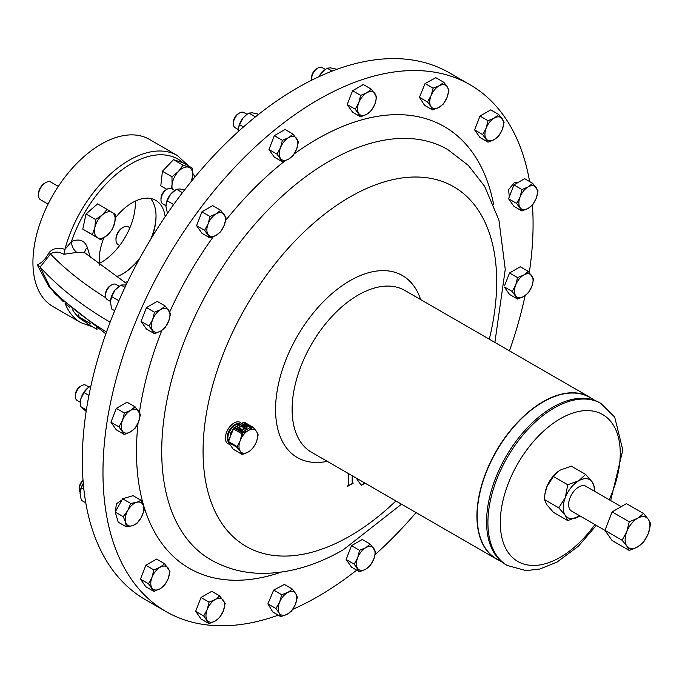 <?xml version="1.0" encoding="UTF-8"?>
<svg xmlns="http://www.w3.org/2000/svg" width="685" height="685" viewBox="0 0 685 685"><rect width="100%" height="100%" fill="white"/><g stroke="black" fill="none" stroke-linecap="round" stroke-linejoin="round"><path stroke-width="1.03" d="M135.305 201.116A48.335 27.905 -60 0 1 101.174 262.432A48.335 27.905 -60 0 1 99.325 263.442M156.026 215.775A48.335 27.905 -60 0 1 150.854 239.048M139.937 257.945A48.335 27.905 -60 0 1 122.375 274.06M150.563 198.47A46.871 27.058 -60 0 1 156.034 216.366A46.871 27.058 -60 0 1 151.83 237.438M139.038 259.598A46.871 27.058 -60 0 1 122.889 273.769L122.889 273.769A46.871 27.058 -60 0 1 116.013 276.903M115.38 217.847A46.871 27.058 -60 0 1 132.333 202.683A46.871 27.058 -60 0 1 155.769 200.362A46.871 27.058 -60 0 1 165.153 216.717M509.297 196.818L508.595 189.685L514.384 182.544L518.759 182.099M278.256 615.164A304.131 175.591 -60 0 1 165.967 611.542A304.131 175.591 -60 0 1 119.455 367.46A304.131 175.591 -60 0 1 318.619 99.505A304.131 175.591 -60 0 1 470.09 84.777A304.131 175.591 -60 0 1 529.608 181.551M532.425 205.072A304.131 175.591 -60 0 1 529.299 272.544M525.104 295.62A304.131 175.591 -60 0 1 509.443 350.84M416.052 512.594A304.131 175.591 -60 0 1 375.14 554.593M356.671 570.125A304.131 175.591 -60 0 1 317.438 596.823A304.131 175.591 -60 0 1 292.769 609.342M499.416 560.493A93.391 53.918 -60 0 1 496.265 558.909A93.391 53.918 -60 0 1 476.923 515.942A93.391 53.918 -60 0 1 517.774 422.08A93.391 53.918 -60 0 1 589.657 397.146A93.391 53.918 -60 0 1 592.611 399.081M496.265 558.909L311.452 452.203A93.391 53.918 -60 0 1 292.11 409.245A93.391 53.918 -60 0 1 332.961 315.383A93.391 53.918 -60 0 1 404.844 290.449L589.657 397.146M595.085 400.519L589.665 397.386A93.194 53.807 120 0 0 517.937 422.26A93.194 53.807 120 0 0 477.171 515.925A93.194 53.807 120 0 0 496.471 558.797L501.899 561.931M491.479 490.177A93.194 53.807 -60 0 1 491.505 490.1A93.194 53.807 -60 0 1 497.473 473.558A93.194 53.807 -60 0 1 527.69 427.423A93.194 53.807 -60 0 1 527.741 427.371M599.538 402.634A93.58 54.029 120 0 0 527.792 427.312A93.58 54.029 120 0 0 497.447 473.635A93.58 54.029 120 0 0 491.462 490.254A93.58 54.029 120 0 0 505.958 564.714L507.285 565.485A93.58 54.029 -60 0 1 487.908 522.441A93.58 54.029 -60 0 1 498.783 474.405A93.58 54.029 -60 0 1 600.865 403.405L599.538 402.634M420.667 299.585A105.088 60.674 120 0 0 338.544 288.299A105.088 60.674 120 0 0 275.567 409.219A105.088 60.674 120 0 0 327.276 461.339M115.388 512.663L116.33 503.792L124.542 498.192M127.752 281.501A46.871 27.058 -60 0 1 124.867 282.545M99.496 265.129A46.871 27.058 -60 0 1 103.872 237.772M63.337 301.7L49.14 287.092L37.307 264.881C41.931 262.817 45.878 258.69 49.14 252.5C53.336 248.124 58.593 247.105 64.912 249.434L71.523 241.462C79.451 238.38 84.734 240.418 87.355 247.576L90.514 257.885M470.09 84.777L449.428 72.85A304.131 175.591 120 0 0 297.958 87.569A304.131 175.591 120 0 0 98.794 355.532A304.131 175.591 120 0 0 145.297 599.615L165.967 611.542M126.708 283.667L84.306 252.457L76.943 252.405L63.756 254.281C58.799 251.498 54.363 251.404 50.45 254.007L40.15 267.09L37.307 264.881M63.756 254.281A8.777 5.685 101.8 0 0 64.912 249.434A96.499 55.716 -60 0 1 129.105 160.299A96.499 55.716 -60 0 1 177.355 155.521L149.424 139.389A96.499 55.716 120 0 0 101.174 144.167A96.499 55.716 120 0 0 38.129 229.21A96.499 55.716 120 0 0 52.925 306.537L80.856 322.669A96.499 55.716 -60 0 1 65.058 303.258M192.716 173.433L195.079 176.85M174.658 190.473L171.567 188.692A8.777 5.069 120 0 0 167.183 189.128L165.95 189.839A7.03 4.059 120 0 0 160.984 198.444L160.984 199.866A8.777 5.069 120 0 0 162.799 203.89L165.933 205.697M165.95 189.839L167.183 189.128A8.777 5.069 120 0 0 160.984 199.866M325.306 69.391L322.215 67.609A8.777 5.069 120 0 0 317.831 68.046L316.598 68.757A7.03 4.059 120 0 0 311.624 77.371L311.624 78.792A8.777 5.069 120 0 0 311.752 80.162M316.598 68.757L317.831 68.046A8.777 5.069 120 0 0 311.624 78.792M247.045 114.326L243.954 112.545A8.777 5.069 120 0 0 239.57 112.982L238.337 113.693A7.03 4.059 120 0 0 233.362 122.298L233.362 123.728A8.777 5.069 120 0 0 235.186 127.744L238.32 129.551M238.337 113.693L239.57 112.982A8.777 5.069 120 0 0 233.362 123.728M119.164 286.236L116.082 284.455A8.777 5.069 120 0 0 111.689 284.883A8.777 5.069 120 0 0 111.689 284.892L110.456 285.602A7.03 4.059 120 0 0 105.49 294.207L105.49 295.629A8.777 5.069 120 0 0 107.305 299.645L110.439 301.46M110.456 285.602L111.689 284.892A8.777 5.069 120 0 0 105.49 295.629M89.059 387.059L85.933 385.253A8.777 5.069 120 0 0 81.541 385.689L80.308 386.4A7.03 4.059 120 0 0 75.341 395.005L75.341 396.435A8.777 5.069 120 0 0 77.157 400.451L80.265 402.241M80.308 386.4L81.541 385.689A8.777 5.069 120 0 0 75.341 396.435M83.031 480.202A7.03 4.059 120 0 0 80.676 483.156A7.03 4.059 120 0 0 79.306 487.917L79.306 489.338A8.777 5.069 120 0 0 80.094 492.387M83.056 480.587A8.777 5.069 120 0 0 81.018 483.404A8.777 5.069 120 0 0 79.306 489.338M58.311 186.397L50.827 182.082A10.232 5.908 120 0 0 45.715 182.587A10.232 5.908 120 0 0 38.745 192.716A10.232 5.908 120 0 0 38.48 195.122A10.232 5.908 120 0 0 40.595 199.806L48.078 204.13M45.715 182.587L44.73 183.152A8.845 5.103 120 0 0 38.711 191.903A8.845 5.103 120 0 0 38.48 193.983L38.48 195.122M129.91 227.737L128.326 226.821A10.232 5.908 120 0 0 123.206 227.326L122.221 227.9A8.845 5.103 120 0 0 115.97 238.731L115.97 239.861A10.232 5.908 120 0 0 118.094 244.554L119.678 245.47M122.221 227.9L123.206 227.326A10.232 5.908 120 0 0 115.97 239.861M629.258 550.449L637.529 546.955L643.583 542.178L648.275 533.589L650.75 523.717L648.275 519.264L643.583 513.527L637.529 518.305L629.258 521.799L626.784 531.671A17.545 10.129 120 0 0 626.784 545.996A17.545 10.129 120 0 0 631.33 548.616A17.545 10.129 120 0 0 637.529 546.955A17.545 10.129 120 0 0 648.275 533.589A17.545 10.129 120 0 0 648.275 519.264A17.545 10.129 120 0 0 637.529 518.305A17.545 10.129 120 0 0 626.784 531.671L622.1 540.26L626.784 545.996L629.258 550.449L612.116 540.551L604.958 530.361L571.598 511.096A14.316 8.263 -60 0 1 570.725 496.214A14.316 8.263 -60 0 1 583.826 485.648A14.316 8.263 -60 0 1 585.915 486.299L620.165 506.069M622.1 540.26L604.958 530.361L612.116 511.901L626.441 503.629L643.583 513.527M253.21 447.793L255.642 443.546A13.152 7.595 -60 0 0 255.702 443.418A13.152 7.595 -60 0 0 256.336 441.953A13.152 7.595 120 0 0 256.832 440.532A13.152 7.595 120 0 0 256.884 440.352A13.152 7.595 120 0 0 257.577 435.874A13.152 7.595 120 0 0 256.884 432.192A13.152 7.595 120 0 0 256.575 431.601A13.152 7.595 120 0 0 256.336 431.225A13.152 7.595 120 0 0 256.139 430.968A13.152 7.595 120 0 0 255.642 430.428L253.202 427.517L252.482 427.449L249.528 429.88A13.152 7.595 120 0 0 248.287 430.505A13.152 7.595 120 0 0 247.037 431.319L242.815 433.031L240.923 438.922A13.152 7.595 120 0 0 240.23 440.515L240.923 438.922A13.152 7.595 120 0 1 247.037 431.319L249.528 429.88A13.152 7.595 120 0 1 255.642 430.428L256.336 431.225M258.074 435.138L256.884 440.352L258.074 434.478L256.858 432.072L258.074 434.418M249.374 429.709L252.303 427.286L243.654 422.294L244.511 422.371L243.654 422.294L234.065 427.834L233.208 428.896L228.302 442.227L228.293 441.44L228.353 442.236L237.147 447.219L239.681 450.276A13.152 7.595 120 0 0 240.23 451.252A13.152 7.595 120 0 0 240.923 452.049L242.096 454.224L242.815 454.292L247.037 452.597A13.152 7.595 120 0 0 247.396 452.442A13.152 7.595 120 0 0 248.287 451.972A13.152 7.595 -60 0 0 249.289 451.329L249.477 451.192M229.304 444.197A12.304 7.107 -60 0 1 225.382 438.066A12.304 7.107 -60 0 1 231.453 424.983A12.304 7.107 -60 0 1 241.189 423.142M255.702 443.418L255.642 443.546A13.152 7.595 -60 0 1 249.528 451.158A13.152 7.595 -60 0 1 249.289 451.329M233.157 449.163L242.096 454.224M246.977 452.631L247.011 452.622A13.152 7.595 120 0 1 240.923 452.049L239.681 450.276A13.152 7.595 120 0 1 239.681 442.125L240.23 440.515A13.152 7.595 120 0 0 239.681 442.125L237.147 446.551L239.476 442.022M240.709 438.845L241.848 433.888L242.815 433.031M246.908 431.13L242.713 432.826L233.902 427.86L228.293 441.448L233.165 428.776L242.096 433.93M252.482 427.449L253.202 427.517M252.303 427.286L253.159 427.363L255.573 430.266M239.476 450.293L236.942 447.271L237.147 446.551L236.942 447.271L228.379 442.322L233.208 449.223L234.065 449.3M233.165 428.776L244.271 422.362M247.396 452.442L241.968 454.335L233.174 449.197L228.285 442.15M256.772 431.961L258.074 435.069M250.719 427.32L244.511 423.741L236.505 428.425L242.773 431.91L250.719 427.132M239.296 428.545L242.969 430.009L239.87 428.211L239.425 428.836M242.969 430.009L242.687 430.762L239.904 429.152L239.425 429.435M242.687 430.163L242.687 430.762M239.904 428.562L239.904 429.152M242.636 426.524L243.406 428.93L244.879 428.074L245.872 428.33L242.687 426.49L243.406 428.93M245.872 428.33L245.59 429.084L244.879 428.673L243.406 429.521M245.59 428.493L245.59 429.084M244.879 428.074L244.879 428.673M243.603 426.053L245.358 425.411L247.062 427.731L245.513 424.957L243.603 426.053L243.92 426.841L243.92 426.241M247.062 427.731L246.694 428.39L245.358 426.01L243.92 426.841M246.694 427.791L246.694 428.39M245.358 425.411L245.358 426.01M579.912 515.899A21.946 12.672 -60 0 1 578.756 516.61A21.946 12.672 -60 0 1 565.322 515.411L558.772 507.842L565.322 497.498A21.946 12.672 120 0 0 565.322 515.411L567.737 520.591L579.921 515.899M557.616 471.897A21.946 12.672 120 0 0 557.521 471.965L553.377 476.469L567.737 484.757L565.322 497.498A21.946 12.672 -60 0 1 578.756 480.776A21.946 12.672 -60 0 1 592.2 481.975A21.946 12.672 -60 0 1 594.229 491.094M567.737 484.757L578.756 480.776L585.649 474.414L592.2 481.975L594.606 487.155L594.289 491.128M557.693 471.828L560.262 470.098L571.29 466.125L585.649 474.414M557.521 471.965A21.946 12.672 120 0 0 546.827 486.821L544.875 494.51L544.412 499.553L558.772 507.842M553.377 476.469L546.827 486.821A21.946 12.672 120 0 0 544.995 493.671L544.875 494.51M567.737 520.591L553.377 512.303L546.827 504.734L544.412 499.553M629.258 521.799L612.116 511.901M96.328 327.61L96.636 329.151L98.135 328.826M96.636 329.151L87.098 323.645L86.045 321.325M191.329 181.422L192.545 176.054L192.442 168.219L183.023 165.188L178.417 171.507A14.625 8.443 -60 0 1 188.658 167.234A14.625 8.443 -60 0 1 192.545 176.054A14.625 8.443 -60 0 1 190.944 181.885M166.823 189.343L160.787 185.858L162.431 171.259L171.961 176.756L178.417 171.507A14.625 8.443 120 0 0 172.063 184.59L171.284 188.546M172.303 189.111A14.625 8.443 -60 0 1 172.063 184.59L171.961 176.756M162.431 171.259L173.493 159.682L182.912 162.713L192.442 168.219M173.493 159.682L183.023 165.188M100.669 239.664L107.374 235.152L112.237 229.569L114.763 222.531L115.457 214.431L112.203 212.453L107.108 209.396L102.245 214.979L95.54 219.491L94.855 227.591L92.321 234.621L100.669 239.664L82.791 229.124L92.321 234.621M82.791 229.124L86.01 213.985L95.54 219.491M86.01 213.985L97.578 203.89L107.108 209.396M112.203 212.453A14.625 8.443 -60 0 1 114.763 222.531A14.625 8.443 -60 0 1 107.374 235.152A14.625 8.443 -60 0 1 97.416 237.678A14.625 8.443 120 0 1 94.855 227.591A14.625 8.443 -60 0 1 102.245 214.979A14.625 8.443 -60 0 1 112.203 212.453M83.287 483.422L81.301 487.866L83.87 489.347M85.788 502.85L81.301 500.264L80.059 493.346L81.301 487.866M80.196 491.462A13.152 7.595 -60 0 1 80.205 491.393A13.152 7.595 -60 0 1 83.279 483.37M88.947 395.382L84.015 392.531L88.074 387.761L90.891 385.998M87.954 387.856L88.074 387.761A13.152 7.595 -60 0 0 87.954 387.856L87.954 387.856A13.152 7.595 -60 0 0 80.881 398.713L80.222 406.325L86.164 411.368M84.015 392.531L80.881 398.713A13.152 7.595 -60 0 0 80.419 400.896L80.402 401.042M86.396 409.887L80.222 406.325M124.97 287.323L120.962 285.011L115.071 290.072L111.664 296.571L118.89 300.741M114.678 310.707L111.664 308.969L110.431 302.051L111.664 296.571M126.1 284.934L120.962 285.011M110.559 300.167A13.152 7.595 -60 0 1 110.568 300.099A13.152 7.595 -60 0 1 115.071 290.072A13.152 7.595 -60 0 1 118.103 287.058A13.152 7.595 -60 0 1 118.282 286.921M255.419 116.895L248.843 113.102L246.386 114.832L242.952 118.171L239.544 124.67L243.483 126.939M238.363 131.503L238.431 128.318L239.544 124.67M258.716 114.267L252.251 112.802L248.843 113.102M238.44 128.258A13.152 7.595 -60 0 1 238.448 128.189A13.152 7.595 -60 0 1 242.952 118.171A13.152 7.595 -60 0 1 245.975 115.148A13.152 7.595 -60 0 1 246.155 115.011M332.165 71.094L327.105 68.166L321.214 73.235L319.039 76.66M336.934 69.305L330.512 67.866L327.105 68.166M318.919 76.72A13.152 7.595 -60 0 1 321.214 73.235A13.152 7.595 -60 0 1 324.236 70.212A13.152 7.595 -60 0 1 324.416 70.076M182.441 192.699L176.456 189.248L170.565 194.309L167.157 200.808L173.639 204.558M167.44 213.369L165.916 206.296L167.157 200.808M184.667 189.814L179.864 188.949L176.456 189.248M166.053 204.404A13.152 7.595 -60 0 1 166.061 204.335A13.152 7.595 -60 0 1 170.565 194.309A13.152 7.595 -60 0 1 173.588 191.295A13.152 7.595 -60 0 1 173.767 191.158M90.608 323.637L79.058 317.292L78.912 315.083M110.139 322.156A394.783 227.925 180 0 1 40.15 267.09L50.45 287.811L55.271 294.002L105.85 333.843M49.14 287.092A8.777 4.667 157.8 0 1 50.45 287.811A388.875 224.517 180 0 0 106.509 331.994M105.824 297.761A388.875 224.517 180 0 1 50.45 254.007A8.777 4.932 22.8 0 0 49.14 252.5M69.502 307.154L66.051 304.14M76.943 252.405A8.777 5.283 65.6 0 1 71.523 241.462A93.682 54.089 120 0 1 131.177 163.792A93.682 54.089 120 0 1 183.135 162.842M84.794 252.902A8.777 6.156 163 0 1 87.355 247.576M192.374 177.278A8.777 4.812 -125.4 0 0 193.401 178.879M126.254 526.808L118.222 522.167L115.2 512.02L122.606 498.774L133.036 495.675L141.076 500.315L136.692 502.345L130.647 503.406L127.77 510.513L123.231 516.661L125.578 522.21L126.254 526.808L132.299 525.737L136.692 523.708L141.221 517.569L144.098 510.462L143.413 505.864L141.076 500.315M115.2 512.02L123.231 516.661M122.606 498.774L130.647 503.406M132.299 525.737A13.152 7.595 -60 0 1 125.578 522.21A13.152 7.595 120 0 1 127.77 510.513A13.152 7.595 -60 0 1 136.692 502.345A13.152 7.595 -60 0 1 143.413 505.864A13.152 7.595 -60 0 1 141.221 517.569A13.152 7.595 -60 0 1 132.299 525.737M280.859 616.671L272.827 612.03L267.886 603.87L273.675 590.085L284.395 584.468L292.435 589.109L287.906 592.397L281.715 594.726L279.651 602.098L275.927 608.511L279.223 613.066L280.859 616.671L287.049 614.334L291.587 611.046L295.303 604.632L297.367 597.26L295.732 593.664L292.435 589.109M267.886 603.87L275.927 608.511M273.675 590.085L281.715 594.726M279.223 613.066A13.152 7.595 -60 0 1 279.651 602.098A13.152 7.595 120 0 1 287.906 592.397A13.152 7.595 -60 0 1 295.732 593.664A13.152 7.595 -60 0 1 295.303 604.632A13.152 7.595 -60 0 1 287.049 614.334A13.152 7.595 -60 0 1 279.223 613.066M432.569 109.934L424.537 105.293L419.443 97.321L425.085 83.519L435.814 77.688L443.854 82.328L439.316 85.719L433.125 88.151L431.13 95.532L427.483 101.954L430.856 106.423L432.569 109.934L438.768 107.502L443.298 104.103L446.954 97.681L448.94 90.3L447.228 86.789L443.854 82.328M419.443 97.321L427.483 101.954M425.085 83.519L433.125 88.151M430.856 106.423A13.152 7.595 -60 0 1 431.13 95.532A13.152 7.595 120 0 1 439.316 85.719A13.152 7.595 -60 0 1 447.228 86.789A13.152 7.595 -60 0 1 446.954 97.681A13.152 7.595 -60 0 1 438.768 107.502A13.152 7.595 -60 0 1 430.856 106.423M521.979 210.997L513.938 206.356L508.553 198.744L513.904 184.907L524.641 178.691L532.673 183.332L528.135 186.919L521.944 189.548L520.095 196.946L516.593 203.385L521.979 210.997L528.178 208.368L532.707 204.781L536.218 198.342L538.059 190.944L532.673 183.332M508.553 198.744L516.593 203.385M513.904 184.907L521.944 189.548M520.112 207.675A13.152 7.595 -60 0 1 520.095 196.946A13.152 7.595 120 0 1 528.135 186.919A13.152 7.595 -60 0 1 536.201 187.613A13.152 7.595 -60 0 1 536.218 198.342A13.152 7.595 -60 0 1 528.178 208.368A13.152 7.595 -60 0 1 520.112 207.675M124.336 434.487L116.304 429.846L110.936 422.217L116.304 408.38L127.033 402.181L135.073 406.821L130.535 410.401L124.336 413.021L122.487 420.419L118.967 426.849L124.336 434.487L130.535 431.867L135.073 428.288L138.584 421.857L140.442 414.459L135.073 406.821M110.936 422.217L118.967 426.849M116.304 408.38L124.336 413.021M122.487 431.148A13.152 7.595 -60 0 1 122.487 420.419A13.152 7.595 120 0 1 130.535 410.401A13.152 7.595 -60 0 1 138.584 411.12A13.152 7.595 -60 0 1 138.584 421.857A13.152 7.595 -60 0 1 130.535 431.867A13.152 7.595 -60 0 1 122.487 431.148M154.485 333.689L146.444 329.048L141.084 321.411L146.444 307.582L157.182 301.383L165.222 306.024L160.684 309.603L154.485 312.223L152.635 319.612L149.116 326.051L154.485 333.689L160.684 331.069L165.222 327.49L168.733 321.051L170.591 313.661L165.222 306.024M141.084 321.411L149.116 326.051M146.444 307.582L154.485 312.223M152.635 330.35A13.152 7.595 -60 0 1 152.635 319.612A13.152 7.595 120 0 1 160.684 309.603A13.152 7.595 -60 0 1 168.733 310.322A13.152 7.595 -60 0 1 168.733 321.051A13.152 7.595 -60 0 1 160.684 331.069A13.152 7.595 -60 0 1 152.635 330.35M209.062 623.607L201.022 618.966L195.653 611.328L201.022 597.491L211.759 591.301L219.791 595.933L215.253 599.512L209.062 602.132L207.204 609.53L203.693 615.969L209.062 623.607L215.253 620.987L219.791 617.408L223.31 610.969L225.159 603.571L219.791 595.933M195.653 611.328L203.693 615.969M201.022 597.491L209.062 602.132M207.204 620.267A13.152 7.595 -60 0 1 207.204 609.53A13.152 7.595 120 0 1 215.253 599.512A13.152 7.595 -60 0 1 223.31 600.231A13.152 7.595 -60 0 1 223.31 610.969A13.152 7.595 -60 0 1 215.253 620.987A13.152 7.595 -60 0 1 207.204 620.267M153.868 591.395L145.836 586.754L140.468 579.116L145.836 565.279L156.574 559.08L164.606 563.721L160.067 567.3L153.868 569.92L152.019 577.318L148.508 583.757L153.868 591.395L160.067 588.775L164.606 585.196L168.125 578.756L169.974 571.358L164.606 563.721M140.468 579.116L148.508 583.757M145.836 565.279L153.868 569.92M152.019 588.055A13.152 7.595 -60 0 1 152.019 577.318A13.152 7.595 120 0 1 160.067 567.3A13.152 7.595 -60 0 1 168.125 568.019A13.152 7.595 -60 0 1 168.125 578.756A13.152 7.595 -60 0 1 160.067 588.775A13.152 7.595 -60 0 1 152.019 588.055M282.366 161.78L274.325 157.139L268.957 149.51L274.325 135.673L285.063 129.474L293.094 134.114L288.556 137.694L282.366 140.314L280.507 147.712L276.997 154.151L282.366 161.78L288.556 159.16L293.094 155.589L296.614 149.15L298.463 141.752L293.094 134.114M268.957 149.51L276.997 154.151M274.325 135.673L282.366 140.314M280.507 158.44A13.152 7.595 -60 0 1 280.507 147.712A13.152 7.595 120 0 1 288.556 137.694A13.152 7.595 -60 0 1 296.614 138.413A13.152 7.595 -60 0 1 296.614 149.15A13.152 7.595 -60 0 1 288.556 159.16A13.152 7.595 -60 0 1 280.507 158.44M360.627 116.844L352.587 112.212L347.218 104.574L352.587 90.737L363.324 84.538L371.356 89.178L366.817 92.758L360.627 95.378L358.769 102.776L355.258 109.215L360.627 116.844L366.817 114.232L371.356 110.653L374.875 104.214L376.724 96.816L371.356 89.178M347.218 104.574L355.258 109.215M352.587 90.737L360.627 95.378M358.769 113.513A13.152 7.595 -60 0 1 358.769 102.776A13.152 7.595 120 0 1 366.817 92.758A13.152 7.595 -60 0 1 374.875 93.477A13.152 7.595 -60 0 1 374.875 104.214A13.152 7.595 -60 0 1 366.817 114.232A13.152 7.595 -60 0 1 358.769 113.513M359.539 571.787L351.508 567.146L346.139 559.508L351.508 545.68L362.237 539.48L370.277 544.121L365.739 547.692L359.539 550.312L357.69 557.71L354.171 564.149L359.539 571.787L365.739 569.167L370.277 565.587L373.787 559.148L375.645 551.75L370.277 544.121M346.139 559.508L354.171 564.149M351.508 545.68L359.539 550.312M357.69 568.447A13.152 7.595 -60 0 1 357.69 557.71A13.152 7.595 120 0 1 365.739 547.692A13.152 7.595 -60 0 1 373.787 548.411A13.152 7.595 -60 0 1 373.787 559.148A13.152 7.595 -60 0 1 365.739 569.167A13.152 7.595 -60 0 1 357.69 568.447M488.028 142.18L479.997 137.539L474.628 129.902L479.997 116.065L490.725 109.874L498.766 114.506L494.228 118.085L488.028 120.706L486.179 128.104L482.66 134.543L488.028 142.18L494.228 139.56L498.766 135.981L502.276 129.542L504.134 122.144L498.766 114.506M474.628 129.902L482.66 134.543M479.997 116.065L488.028 120.706M486.179 138.841A13.152 7.595 -60 0 1 486.179 128.104A13.152 7.595 120 0 1 494.228 118.085A13.152 7.595 -60 0 1 502.276 118.805A13.152 7.595 -60 0 1 502.276 129.542A13.152 7.595 -60 0 1 494.228 139.56A13.152 7.595 -60 0 1 486.179 138.841M209.978 237.926L201.938 233.285L196.569 225.648L201.938 211.819L212.675 205.62L220.707 210.261L216.177 213.84L209.978 216.46L208.12 223.849L204.609 230.288L209.978 237.926L216.177 235.306L220.707 231.727L224.226 225.288L226.076 217.898L220.707 210.261M196.569 225.648L204.609 230.288M201.938 211.819L209.978 216.46M208.12 234.587A13.152 7.595 -60 0 1 208.12 223.849A13.152 7.595 120 0 1 216.177 213.84A13.152 7.595 -60 0 1 224.226 214.559A13.152 7.595 -60 0 1 224.226 225.288A13.152 7.595 -60 0 1 216.177 235.306A13.152 7.595 -60 0 1 208.12 234.587M504.622 287.066L512.2 291.442L517.569 299.08L509.529 294.439L504.597 287.417M504.742 285.302L509.529 272.972L520.266 266.773L528.298 271.414L523.76 274.993L517.569 277.605L515.711 285.003L512.2 291.442M509.529 272.972L517.569 277.605M517.569 299.08L523.76 296.459L528.298 292.88L531.817 286.441L533.666 279.043L528.298 271.414M515.711 295.74A13.152 7.595 -60 0 1 515.711 285.003A13.152 7.595 120 0 1 523.76 274.993A13.152 7.595 -60 0 1 531.817 275.712A13.152 7.595 -60 0 1 531.817 286.441A13.152 7.595 -60 0 1 523.76 296.459A13.152 7.595 -60 0 1 515.711 295.74M347.646 486.136L353.066 483.028M353.04 483.011A3.742 2.158 -60 0 1 352.955 482.968A3.742 2.158 -60 0 1 352.176 481.247L352.193 476.589L352.938 476.161M361.183 485.228L364.925 483.079M348.4 473.532L348.374 483.619A3.742 2.158 -60 0 1 347.475 486.427L353.237 483.122A3.742 2.158 -60 0 1 353.117 483.062A3.742 2.158 -60 0 1 352.347 481.341L352.355 476.683L353.109 476.255M356.157 478.019L361.278 485.365L365.096 483.173M294.19 153.937A255.025 147.241 -60 0 1 317.309 138.944A255.025 147.241 -60 0 1 493.602 204.335M609.23 499.759A84.829 48.977 120 0 0 620.25 453.581A84.829 48.977 120 0 0 560.433 418.663A84.829 48.977 120 0 0 500.281 522.458A84.829 48.977 120 0 0 532.63 565.45A84.829 48.977 120 0 0 594.914 524.556M401.496 504.194L343.356 549.73C316.042 565.562 288.813 573.439 261.67 573.379C243.278 573.122 226.315 568.584 210.809 559.773A236.873 136.76 -60 0 1 174.547 369.677A236.873 136.76 -60 0 1 329.673 160.949A236.873 136.76 -60 0 1 447.673 149.501L468.352 165.419L484.637 186.329L498.937 220.125L505.256 269.342L494.887 342.431M395.904 500.966A207.623 119.875 -60 0 1 349.478 536.312A207.623 119.875 -60 0 1 203.068 450.85A207.623 119.875 -60 0 1 350.283 196.792A207.623 119.875 -60 0 1 489.296 339.203M72.541 309.723A93.682 54.089 120 0 0 86.635 322.618M238.8 424.246A10.343 5.968 120 0 0 227.874 437.895A10.343 5.968 120 0 0 228.405 440.755M228.285 441.714A10.703 6.182 -60 0 1 227.163 437.783A10.703 6.182 -60 0 1 231.487 427.389A10.703 6.182 -60 0 1 239.527 423.878M230.16 434.333A10.343 5.968 -60 0 1 231.633 431.25M241.848 454.215L240.709 452.049M236.924 446.526L228.379 441.465L236.924 446.526M244.845 423.741L250.53 427.431M250.196 427.62L244.673 424.435L237.087 428.819M236.762 428.622L244.673 424.435L244.511 423.741M90.968 323.885L90.437 323.859A0.728 0.728 0 0 0 91.019 323.928M78.57 314.381L78.912 316.958L90.283 323.397M79.058 317.292A0.728 0.728 0 0 1 78.698 316.658L78.912 316.359M281.261 572.129A255.025 147.241 -60 0 1 138.07 423.09M139.423 412.404A255.025 147.241 -60 0 1 161.9 330.307M169.734 311.889A255.025 147.241 -60 0 1 213.3 236.719M225.63 220.459A255.025 147.241 -60 0 1 285.037 160.838M610.652 500.581L622.811 450.028L614.685 417.088L600.865 403.405M177.355 155.521L188.803 166.112M192.716 172.945L193.324 174.307M255.642 443.546L253.21 447.802M233.902 427.86L244.399 422.251L252.962 427.192L256.139 430.968M92.706 326.882L80.856 322.669M507.285 565.485L526.063 570.614L539.866 569.012L557.136 562.034L578.397 546.193L596.335 525.378"/></g></svg>
